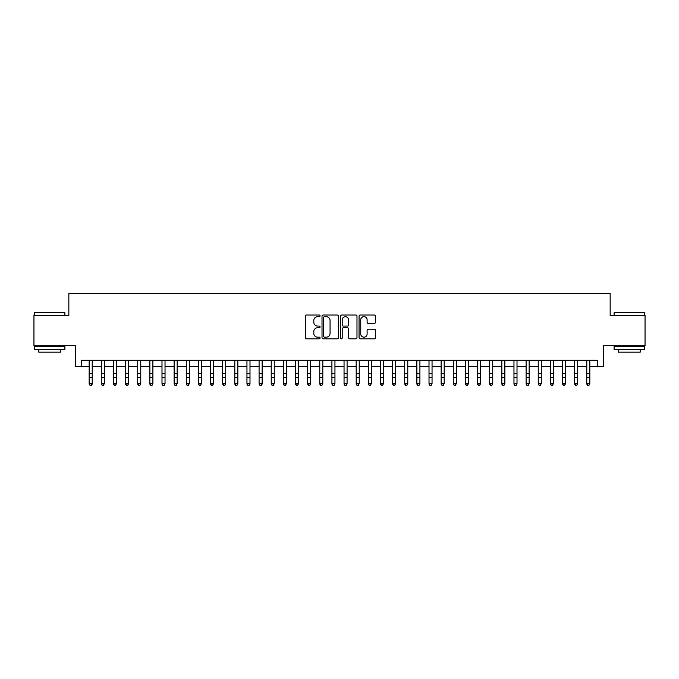<?xml version="1.0" encoding="UTF-8"?>
<svg xmlns="http://www.w3.org/2000/svg" width="679" height="679" viewBox="0 0 679 679"><rect width="100%" height="100%" fill="white"/><g stroke="black" fill="none" stroke-linecap="round" stroke-linejoin="round"><path stroke-width="1.02" d="M320.081 315.837A0.832 0.832 0 0 0 319.249 315.005L306.585 315.005A1.188 1.188 0 0 0 305.397 316.193L305.397 337.641A1.188 1.188 0 0 0 306.585 338.829L319.249 338.829A0.832 0.832 0 0 0 320.081 337.998A0.832 0.832 0 0 0 319.249 337.166L317.611 337.166A3.811 3.811 0 0 1 313.8 333.355L313.8 331.564A3.811 3.811 0 0 1 317.611 327.753L319.249 327.753A0.832 0.832 0 0 0 320.081 326.922A0.832 0.832 0 0 0 319.249 326.081L317.611 326.081A3.811 3.811 0 0 1 313.8 322.27L313.8 320.488A3.811 3.811 0 0 1 317.611 316.669L319.249 316.669A0.832 0.832 0 0 0 320.081 315.837M374.316 323.408A1.188 1.188 0 0 0 375.504 322.211L375.504 316.193A1.188 1.188 0 0 0 374.316 315.005L360.26 315.005A1.188 1.188 0 0 0 359.064 316.193L359.064 337.641A1.188 1.188 0 0 0 360.26 338.829L374.316 338.829A1.188 1.188 0 0 0 375.504 337.641L375.504 330.376A1.188 1.188 0 0 0 374.316 329.179L368.298 329.179A1.188 1.188 0 0 0 367.11 330.376L367.11 333.975A3.183 3.183 0 0 1 363.919 337.166A3.183 3.183 0 0 1 360.736 333.975L360.736 319.86A3.183 3.183 0 0 1 363.919 316.669A3.183 3.183 0 0 1 367.11 319.86L367.11 322.211A1.188 1.188 0 0 0 368.298 323.408L374.316 323.408M81.59 366.363L81.59 360.294L597.41 360.294L597.41 366.363L603.478 366.363L603.478 345.73L645.05 345.73L645.05 315.387L610.158 315.387L610.158 293.54L68.842 293.54L68.842 315.387L33.95 315.387L33.95 345.73L75.522 345.73L75.522 366.363L89.17 366.363M338.456 316.193A1.188 1.188 0 0 0 337.268 315.005L323.212 315.005A1.188 1.188 0 0 0 322.016 316.193L322.016 337.641A1.188 1.188 0 0 0 323.212 338.829L337.268 338.829A1.188 1.188 0 0 0 338.456 337.641L338.456 316.193M341.732 315.005L355.788 315.005A1.188 1.188 0 0 1 356.984 316.193L356.984 337.641A1.188 1.188 0 0 1 355.788 338.829L349.778 338.829A1.188 1.188 0 0 1 348.582 337.641L348.582 328.942A1.188 1.188 0 0 0 347.393 327.753L343.404 327.753A1.188 1.188 0 0 0 342.208 328.942L342.208 337.998A0.832 0.832 0 0 1 341.376 338.829A0.832 0.832 0 0 1 340.544 337.998L340.544 316.193A1.188 1.188 0 0 1 341.732 315.005M92.208 366.363L101.307 366.363M104.345 366.363L113.444 366.363M116.482 366.363L125.581 366.363M128.62 366.363L137.718 366.363M140.757 366.363L149.855 366.363M152.894 366.363L161.992 366.363M165.031 366.363L174.13 366.363M177.168 366.363L186.267 366.363M189.305 366.363L198.404 366.363M201.442 366.363L210.541 366.363M213.579 366.363L222.678 366.363M225.717 366.363L234.815 366.363M237.854 366.363L246.952 366.363M249.991 366.363L259.089 366.363M262.128 366.363L271.227 366.363M274.265 366.363L283.364 366.363M286.402 366.363L295.501 366.363M298.539 366.363L307.638 366.363M310.676 366.363L319.775 366.363M322.814 366.363L331.912 366.363M334.951 366.363L344.049 366.363M347.088 366.363L356.186 366.363M359.225 366.363L368.324 366.363M371.362 366.363L380.461 366.363M383.499 366.363L392.598 366.363M395.636 366.363L404.735 366.363M407.773 366.363L416.872 366.363M419.911 366.363L429.009 366.363M432.048 366.363L441.146 366.363M444.185 366.363L453.283 366.363M456.322 366.363L465.421 366.363M468.459 366.363L477.558 366.363M480.596 366.363L489.695 366.363M492.733 366.363L501.832 366.363M504.87 366.363L513.969 366.363M517.008 366.363L526.106 366.363M529.145 366.363L538.243 366.363M541.282 366.363L550.38 366.363M553.419 366.363L562.518 366.363M565.556 366.363L574.655 366.363M577.693 366.363L586.792 366.363M589.83 366.363L597.41 366.363M324.52 316.669A0.832 0.832 0 0 0 323.688 317.509L323.688 336.326A0.832 0.832 0 0 0 324.52 337.166L326.243 337.166A3.811 3.811 0 0 0 330.062 333.355L330.062 320.488A3.811 3.811 0 0 0 326.243 316.669L324.52 316.669M348.582 319.919A3.183 3.183 0 0 0 345.399 316.728A3.183 3.183 0 0 0 342.208 319.919L342.208 324.893A1.188 1.188 0 0 0 343.404 326.081L347.393 326.081A1.188 1.188 0 0 0 348.582 324.893L348.582 319.919M92.208 360.294L92.208 384.119L91.3 385.46L90.086 385.188L91.3 385.46M89.17 360.294L89.17 383.448L92.208 383.448L91.3 385.188M90.086 385.46L89.17 384.119L89.17 383.448L90.086 385.188M34.918 312.357L64.895 312.713L34.918 312.357M49.728 349.371L34.553 349.371L34.553 346.341L64.895 346.341L64.895 349.371L49.728 349.371M60.652 349.371L60.652 352.163L38.805 352.163L38.805 349.371M614.461 312.357L644.447 312.713L614.461 312.357M629.272 349.371L614.105 349.371L614.105 346.341L644.447 346.341L644.447 349.371L629.272 349.371M640.195 349.371L640.195 352.163L618.348 352.163L618.348 349.371M101.307 384.119L102.223 385.46L101.307 383.448L104.345 383.448L103.437 385.46L102.223 385.188L103.437 385.46M113.444 384.119L114.361 385.46L113.444 383.448L116.482 383.448L115.574 385.46L114.361 385.188L115.574 385.46M125.581 384.119L126.498 385.46L125.581 383.448L128.62 383.448L127.711 385.46L126.498 385.188L127.711 385.46M137.718 384.119L138.635 385.46L137.718 383.448L140.757 383.448L139.849 385.46L138.635 385.188L139.849 385.46M104.345 360.294L104.345 383.448L103.437 385.188M101.307 360.294L101.307 383.448L102.223 385.188M116.482 360.294L116.482 383.448L115.574 385.188M113.444 360.294L113.444 383.448L114.361 385.188M128.62 360.294L128.62 383.448L127.711 385.188M125.581 360.294L125.581 383.448L126.498 385.188M140.757 360.294L140.757 383.448L139.849 385.188M137.718 360.294L137.718 383.448L138.635 385.188M149.855 384.119L150.772 385.46L149.855 383.448L152.894 383.448L151.986 385.46L150.772 385.188L151.986 385.46M152.894 360.294L152.894 383.448L151.986 385.188M149.855 360.294L149.855 383.448L150.772 385.188M161.992 384.119L162.909 385.46L161.992 383.448L165.031 383.448L164.123 385.46L162.909 385.188L164.123 385.46M165.031 360.294L165.031 383.448L164.123 385.188M161.992 360.294L161.992 383.448L162.909 385.188M174.13 384.119L175.046 385.46L174.13 383.448L177.168 383.448L176.26 385.46L175.046 385.188L176.26 385.46M177.168 360.294L177.168 383.448L176.26 385.188M174.13 360.294L174.13 383.448L175.046 385.188M186.267 384.119L187.183 385.46L186.267 383.448L189.305 383.448L188.397 385.46L187.183 385.188L188.397 385.46M189.305 360.294L189.305 383.448L188.397 385.188M186.267 360.294L186.267 383.448L187.183 385.188M198.404 384.119L199.32 385.46L198.404 383.448L201.442 383.448L200.534 385.46L199.32 385.188L200.534 385.46M201.442 360.294L201.442 383.448L200.534 385.188M198.404 360.294L198.404 383.448L199.32 385.188M210.541 384.119L211.458 385.46L210.541 383.448L213.579 383.448L212.671 385.46L211.458 385.188L212.671 385.46M213.579 360.294L213.579 383.448L212.671 385.188M210.541 360.294L210.541 383.448L211.458 385.188M222.678 384.119L223.595 385.46L222.678 383.448L225.717 383.448L224.808 385.46L223.595 385.188L224.808 385.46M225.717 360.294L225.717 383.448L224.808 385.188M222.678 360.294L222.678 383.448L223.595 385.188M234.815 384.119L235.732 385.46L234.815 383.448L237.854 383.448L236.946 385.46L235.732 385.188L236.946 385.46M237.854 360.294L237.854 383.448L236.946 385.188M234.815 360.294L234.815 383.448L235.732 385.188M249.991 360.294L249.991 384.119L249.083 385.46L247.869 385.188L249.083 385.46M246.952 360.294L246.952 383.448L249.991 383.448L249.083 385.188M246.952 384.119L247.869 385.46L246.952 383.448L247.869 385.188M262.128 360.294L262.128 384.119L261.22 385.46L260.006 385.188L261.22 385.46M259.089 360.294L259.089 383.448L262.128 383.448L261.22 385.188M259.089 384.119L260.006 385.46L259.089 383.448L260.006 385.188M271.227 384.119L272.143 385.46L271.227 383.448L274.265 383.448L273.357 385.46L272.143 385.188L273.357 385.46M274.265 360.294L274.265 383.448L273.357 385.188M271.227 360.294L271.227 383.448L272.143 385.188M283.364 384.119L284.28 385.46L283.364 383.448L286.402 383.448L285.494 385.46L284.28 385.188L285.494 385.46M286.402 360.294L286.402 383.448L285.494 385.188M283.364 360.294L283.364 383.448L284.28 385.188M295.501 384.119L296.417 385.46L295.501 383.448L298.539 383.448L297.631 385.46L296.417 385.188L297.631 385.46M298.539 360.294L298.539 383.448L297.631 385.188M295.501 360.294L295.501 383.448L296.417 385.188M307.638 384.119L308.555 385.46L307.638 383.448L310.676 383.448L309.768 385.46L308.555 385.188L309.768 385.46M310.676 360.294L310.676 383.448L309.768 385.188M307.638 360.294L307.638 383.448L308.555 385.188M319.775 384.119L320.692 385.46L319.775 383.448L322.814 383.448L321.905 385.46L320.692 385.188L321.905 385.46M322.814 360.294L322.814 383.448L321.905 385.188M319.775 360.294L319.775 383.448L320.692 385.188M331.912 384.119L332.829 385.46L331.912 383.448L334.951 383.448L334.043 385.46L332.829 385.188L334.043 385.46M334.951 360.294L334.951 383.448L334.043 385.188M331.912 360.294L331.912 383.448L332.829 385.188M344.049 384.119L344.957 385.46L344.049 383.448L347.088 383.448L346.171 385.46L344.957 385.188L346.171 385.46M347.088 360.294L347.088 383.448L346.171 385.188M344.049 360.294L344.049 383.448L344.957 385.188M356.186 384.119L357.095 385.46L356.186 383.448L359.225 383.448L358.308 385.46L357.095 385.188L358.308 385.46M359.225 360.294L359.225 383.448L358.308 385.188M356.186 360.294L356.186 383.448L357.095 385.188M368.324 384.119L369.232 385.46L368.324 383.448L371.362 383.448L370.445 385.46L369.232 385.188L370.445 385.46M380.461 384.119L381.369 385.46L380.461 383.448L383.499 383.448L382.583 385.46L381.369 385.188L382.583 385.46M392.598 384.119L393.506 385.46L392.598 383.448L395.636 383.448L394.72 385.46L393.506 385.188L394.72 385.46M371.362 360.294L371.362 383.448L370.445 385.188M368.324 360.294L368.324 383.448L369.232 385.188M383.499 360.294L383.499 383.448L382.583 385.188M380.461 360.294L380.461 383.448L381.369 385.188M395.636 360.294L395.636 383.448L394.72 385.188M392.598 360.294L392.598 383.448L393.506 385.188M404.735 384.119L405.643 385.46L404.735 383.448L407.773 383.448L406.857 385.46L405.643 385.188L406.857 385.46M407.773 360.294L407.773 383.448L406.857 385.188M404.735 360.294L404.735 383.448L405.643 385.188M416.872 384.119L417.78 385.46L416.872 383.448L419.911 383.448L418.994 385.46L417.78 385.188L418.994 385.46M419.911 360.294L419.911 383.448L418.994 385.188M416.872 360.294L416.872 383.448L417.78 385.188M429.009 384.119L429.917 385.46L429.009 383.448L432.048 383.448L431.131 385.46L429.917 385.188L431.131 385.46M432.048 360.294L432.048 383.448L431.131 385.188M429.009 360.294L429.009 383.448L429.917 385.188M441.146 384.119L442.054 385.46L441.146 383.448L444.185 383.448L443.268 385.46L442.054 385.188L443.268 385.46M444.185 360.294L444.185 383.448L443.268 385.188M441.146 360.294L441.146 383.448L442.054 385.188M453.283 384.119L454.192 385.46L453.283 383.448L456.322 383.448L455.405 385.46L454.192 385.188L455.405 385.46M465.421 384.119L466.329 385.46L465.421 383.448L468.459 383.448L467.542 385.46L466.329 385.188L467.542 385.46M477.558 384.119L478.466 385.46L477.558 383.448L480.596 383.448L479.68 385.46L478.466 385.188L479.68 385.46M456.322 360.294L456.322 383.448L455.405 385.188M453.283 360.294L453.283 383.448L454.192 385.188M468.459 360.294L468.459 383.448L467.542 385.188M465.421 360.294L465.421 383.448L466.329 385.188M480.596 360.294L480.596 383.448L479.68 385.188M477.558 360.294L477.558 383.448L478.466 385.188M489.695 384.119L490.603 385.46L489.695 383.448L492.733 383.448L491.817 385.46L490.603 385.188L491.817 385.46M492.733 360.294L492.733 383.448L491.817 385.188M489.695 360.294L489.695 383.448L490.603 385.188M501.832 384.119L502.74 385.46L501.832 383.448L504.87 383.448L503.954 385.46L502.74 385.188L503.954 385.46M504.87 360.294L504.87 383.448L503.954 385.188M501.832 360.294L501.832 383.448L502.74 385.188M513.969 384.119L514.877 385.46L513.969 383.448L517.008 383.448L516.091 385.46L514.877 385.188L516.091 385.46M517.008 360.294L517.008 383.448L516.091 385.188M513.969 360.294L513.969 383.448L514.877 385.188M526.106 384.119L527.014 385.46L526.106 383.448L529.145 383.448L528.228 385.46L527.014 385.188L528.228 385.46M529.145 360.294L529.145 383.448L528.228 385.188M526.106 360.294L526.106 383.448L527.014 385.188M538.243 384.119L539.151 385.46L538.243 383.448L541.282 383.448L540.365 385.46L539.151 385.188L540.365 385.46M541.282 360.294L541.282 383.448L540.365 385.188M538.243 360.294L538.243 383.448L539.151 385.188M550.38 384.119L551.289 385.46L550.38 383.448L553.419 383.448L552.502 385.46L551.289 385.188L552.502 385.46M553.419 360.294L553.419 383.448L552.502 385.188M550.38 360.294L550.38 383.448L551.289 385.188M562.518 384.119L563.426 385.46L562.518 383.448L565.556 383.448L564.639 385.46L563.426 385.188L564.639 385.46M565.556 360.294L565.556 383.448L564.639 385.188M562.518 360.294L562.518 383.448L563.426 385.188M574.655 384.119L575.563 385.46L574.655 383.448L577.693 383.448L576.777 385.46L575.563 385.188L576.777 385.46M577.693 360.294L577.693 383.448L576.777 385.188M574.655 360.294L574.655 383.448L575.563 385.188M586.792 384.119L587.7 385.46L586.792 383.448L589.83 383.448L588.914 385.46L587.7 385.188L588.914 385.46M589.83 360.294L589.83 383.448L588.914 385.188M586.792 360.294L586.792 383.448L587.7 385.188M92.208 373.501L89.17 373.501M92.208 377.668L89.17 377.668M92.208 360.685L89.17 360.685M104.345 373.501L101.307 373.501M104.345 377.668L101.307 377.668M104.345 360.685L101.307 360.685M116.482 373.501L113.444 373.501M116.482 377.668L113.444 377.668M116.482 360.685L113.444 360.685M128.62 373.501L125.581 373.501M128.62 377.668L125.581 377.668M128.62 360.685L125.581 360.685M140.757 373.501L137.718 373.501M140.757 377.668L137.718 377.668M140.757 360.685L137.718 360.685M152.894 373.501L149.855 373.501M152.894 377.668L149.855 377.668M152.894 360.685L149.855 360.685M165.031 373.501L161.992 373.501M165.031 377.668L161.992 377.668M165.031 360.685L161.992 360.685M177.168 373.501L174.13 373.501M177.168 377.668L174.13 377.668M177.168 360.685L174.13 360.685M189.305 373.501L186.267 373.501M189.305 377.668L186.267 377.668M189.305 360.685L186.267 360.685M201.442 373.501L198.404 373.501M201.442 377.668L198.404 377.668M201.442 360.685L198.404 360.685M213.579 373.501L210.541 373.501M213.579 377.668L210.541 377.668M213.579 360.685L210.541 360.685M225.717 373.501L222.678 373.501M225.717 377.668L222.678 377.668M225.717 360.685L222.678 360.685M237.854 373.501L234.815 373.501M237.854 377.668L234.815 377.668M237.854 360.685L234.815 360.685M249.991 373.501L246.952 373.501M249.991 377.668L246.952 377.668M249.991 360.685L246.952 360.685M262.128 373.501L259.089 373.501M262.128 377.668L259.089 377.668M262.128 360.685L259.089 360.685M274.265 373.501L271.227 373.501M274.265 377.668L271.227 377.668M274.265 360.685L271.227 360.685M286.402 373.501L283.364 373.501M286.402 377.668L283.364 377.668M286.402 360.685L283.364 360.685M298.539 373.501L295.501 373.501M298.539 377.668L295.501 377.668M298.539 360.685L295.501 360.685M310.676 373.501L307.638 373.501M310.676 377.668L307.638 377.668M310.676 360.685L307.638 360.685M322.814 373.501L319.775 373.501M322.814 377.668L319.775 377.668M322.814 360.685L319.775 360.685M334.951 373.501L331.912 373.501M334.951 377.668L331.912 377.668M334.951 360.685L331.912 360.685M347.088 373.501L344.049 373.501M347.088 377.668L344.049 377.668M347.088 360.685L344.049 360.685M359.225 373.501L356.186 373.501M359.225 377.668L356.186 377.668M359.225 360.685L356.186 360.685M371.362 373.501L368.324 373.501M371.362 377.668L368.324 377.668M371.362 360.685L368.324 360.685M383.499 373.501L380.461 373.501M383.499 377.668L380.461 377.668M383.499 360.685L380.461 360.685M395.636 373.501L392.598 373.501M395.636 377.668L392.598 377.668M395.636 360.685L392.598 360.685M407.773 373.501L404.735 373.501M407.773 377.668L404.735 377.668M407.773 360.685L404.735 360.685M419.911 373.501L416.872 373.501M419.911 377.668L416.872 377.668M419.911 360.685L416.872 360.685M432.048 373.501L429.009 373.501M432.048 377.668L429.009 377.668M432.048 360.685L429.009 360.685M444.185 373.501L441.146 373.501M444.185 377.668L441.146 377.668M444.185 360.685L441.146 360.685M456.322 373.501L453.283 373.501M456.322 377.668L453.283 377.668M456.322 360.685L453.283 360.685M468.459 373.501L465.421 373.501M468.459 377.668L465.421 377.668M468.459 360.685L465.421 360.685M480.596 373.501L477.558 373.501M480.596 377.668L477.558 377.668M480.596 360.685L477.558 360.685M492.733 373.501L489.695 373.501M492.733 377.668L489.695 377.668M492.733 360.685L489.695 360.685M504.87 373.501L501.832 373.501M504.87 377.668L501.832 377.668M504.87 360.685L501.832 360.685M517.008 373.501L513.969 373.501M517.008 377.668L513.969 377.668M517.008 360.685L513.969 360.685M529.145 373.501L526.106 373.501M529.145 377.668L526.106 377.668M529.145 360.685L526.106 360.685M541.282 373.501L538.243 373.501M541.282 377.668L538.243 377.668M541.282 360.685L538.243 360.685M553.419 373.501L550.38 373.501M553.419 377.668L550.38 377.668M553.419 360.685L550.38 360.685M565.556 373.501L562.518 373.501M565.556 377.668L562.518 377.668M565.556 360.685L562.518 360.685M577.693 373.501L574.655 373.501M577.693 377.668L574.655 377.668M577.693 360.685L574.655 360.685M589.83 373.501L586.792 373.501M589.83 377.668L586.792 377.668M589.83 360.685L586.792 360.685M34.553 315.387L34.553 312.713M41.478 346.341L41.478 345.73M57.978 346.341L57.978 345.73M64.895 315.387L64.895 312.713M614.105 315.387L614.105 312.713M621.022 346.341L621.022 345.73M637.522 346.341L637.522 345.73M644.447 315.387L644.447 312.713"/></g></svg>
